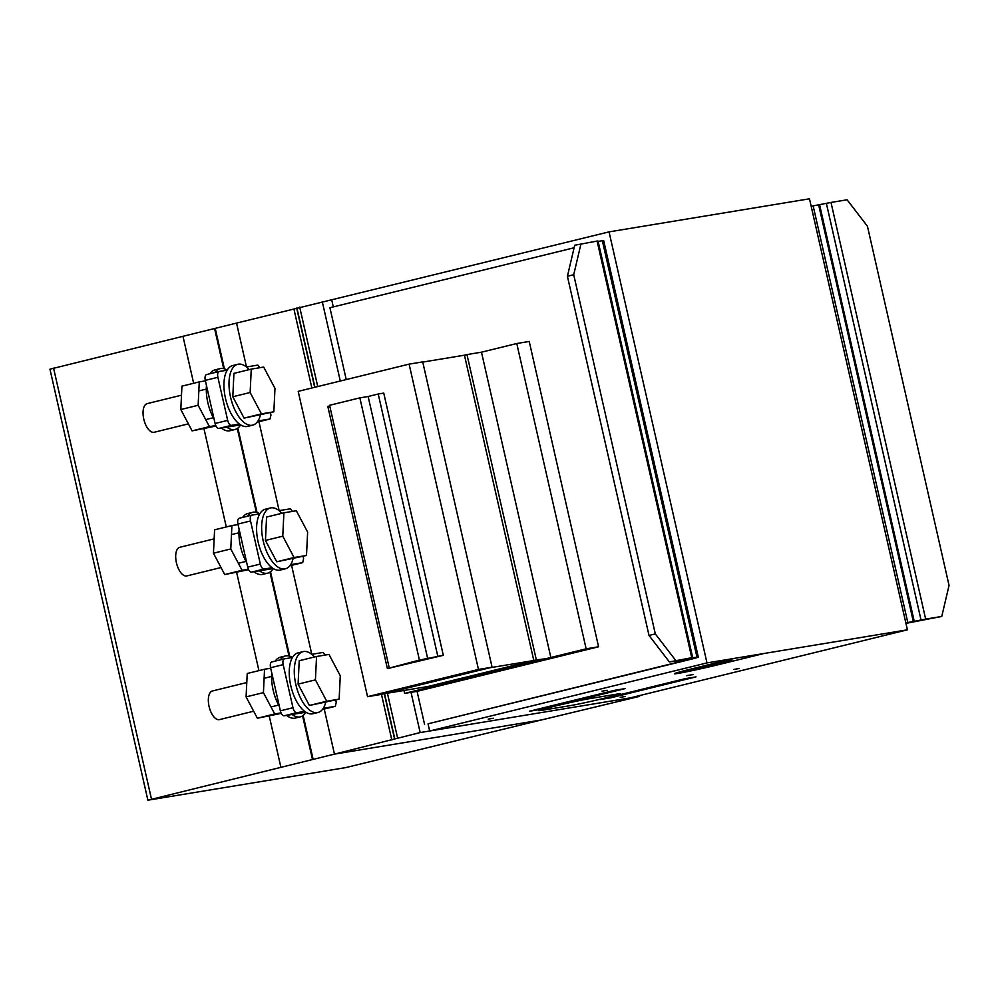 <?xml version="1.0" encoding="UTF-8"?>
<svg xmlns="http://www.w3.org/2000/svg" width="999" height="999" viewBox="0 0 999 999"><rect width="100%" height="100%" fill="white"/><g stroke="black" fill="none" stroke-linecap="round" stroke-linejoin="round"><path stroke-width="1.5" d="M257.38 718.231L246.091 696.89L247.228 673.501L264.548 669.243L263.424 692.632L274.713 713.973L257.38 718.231L281.268 713.361M263.424 692.632L246.091 696.89M270.692 668.231L264.548 669.243M274.713 713.973L281.069 712.924M253.671 711.213L219.493 719.605A14.735 6.993 -103.8 0 1 211.738 713.673A14.735 6.993 -103.8 0 1 208.354 699.088A14.735 6.993 -103.8 0 1 212.462 690.971L246.79 682.542M292.07 714.485A31.331 14.848 76.2 0 0 300.337 716.832L295.292 718.069A31.331 14.848 -103.8 0 1 294.755 718.181A31.331 14.848 -103.8 0 1 286.601 715.384M279.37 706.468A31.331 14.848 -103.8 0 1 273.139 690.072A31.331 14.848 -103.8 0 1 271.74 672.864M300.337 716.832A31.331 14.848 76.2 0 0 305.881 712.225L284.178 715.784A5.532 2.622 -103.8 0 1 280.369 710.826L270.579 667.732A5.532 2.622 -103.8 0 1 271.853 661.925A5.532 2.622 -103.8 0 1 271.94 661.912L284.365 658.865M292.445 657.492A31.331 14.848 76.2 0 0 285.926 655.881A31.331 14.848 76.2 0 0 285.389 655.981A31.331 14.848 76.2 0 0 280.307 659.852M275.262 661.088A31.331 14.848 -103.8 0 1 280.344 657.23L285.389 655.981M317.982 712.499L312.937 713.736A31.331 14.848 -103.8 0 1 312.4 713.848A31.331 14.848 -103.8 0 1 290.784 685.739A31.331 14.848 -103.8 0 1 297.989 652.896L303.047 651.648A31.331 14.848 76.2 0 0 295.829 684.502A31.331 14.848 76.2 0 0 317.982 712.499A31.331 14.848 76.2 0 0 325.674 702.459M314.51 656.98A31.331 14.848 76.2 0 0 303.571 651.535A31.331 14.848 76.2 0 0 303.047 651.648M309.378 705.469L298.089 684.128L299.213 660.726L316.546 656.48L315.422 679.869L326.71 701.211L309.378 705.469L339.136 699.163L340.272 675.761L328.971 654.42L316.546 656.48M315.422 679.869L298.089 684.128M326.71 701.211L339.136 699.163M224.738 574.562L213.449 553.209L214.585 529.82L231.905 525.561L230.781 548.963L242.07 570.304L224.738 574.562L248.626 569.692M230.781 548.963L213.449 553.209M238.049 524.55L231.905 525.561M242.07 570.304L248.426 569.255M221.029 567.532L186.85 575.923A14.735 6.993 -103.8 0 1 179.096 570.004A14.735 6.993 -103.8 0 1 175.712 555.419A14.735 6.993 -103.8 0 1 179.82 547.29L214.148 538.861M259.428 570.804A31.331 14.848 76.2 0 0 267.695 573.151L262.65 574.388A31.331 14.848 -103.8 0 1 262.113 574.5A31.331 14.848 -103.8 0 1 253.958 571.715M246.728 562.787A31.331 14.848 -103.8 0 1 240.497 546.391A31.331 14.848 -103.8 0 1 239.098 529.195M267.695 573.151A31.331 14.848 76.2 0 0 273.239 568.543L251.536 572.115A5.532 2.622 -103.8 0 1 247.727 567.145L237.937 524.05A5.532 2.622 -103.8 0 1 239.211 518.256A5.532 2.622 -103.8 0 1 239.298 518.231L251.723 515.184M259.802 513.823A31.331 14.848 76.2 0 0 253.284 512.2A31.331 14.848 76.2 0 0 252.747 512.312A31.331 14.848 76.2 0 0 247.665 516.171M242.62 517.42A31.331 14.848 -103.8 0 1 247.702 513.548L252.747 512.312M285.339 568.818L280.294 570.054A31.331 14.848 -103.8 0 1 279.757 570.167A31.331 14.848 -103.8 0 1 258.142 542.057A31.331 14.848 -103.8 0 1 265.347 509.215L270.404 507.979A31.331 14.848 76.2 0 0 263.187 540.821A31.331 14.848 76.2 0 0 285.339 568.818A31.331 14.848 76.2 0 0 293.032 558.791M281.868 513.299A31.331 14.848 76.2 0 0 270.929 507.867A31.331 14.848 76.2 0 0 270.404 507.979M276.735 561.788L265.447 540.447L266.571 517.057L283.903 512.799L282.779 536.188L294.068 557.529L276.735 561.788L306.493 555.481L307.63 532.092L296.328 510.751L283.903 512.799M282.779 536.188L265.447 540.447M294.068 557.529L306.493 555.481M192.095 430.881L180.807 409.54L181.943 386.151L199.263 381.893L198.139 405.282L209.428 426.623L192.095 430.881L215.984 426.011M198.139 405.282L180.807 409.54M205.407 380.881L199.263 381.893M209.428 426.623L215.784 425.574M188.386 423.863L154.208 432.255A14.735 6.993 -103.8 0 1 146.453 426.323A14.735 6.993 -103.8 0 1 143.069 411.738A14.735 6.993 -103.8 0 1 147.178 403.621L181.506 395.192M226.785 427.135A31.331 14.848 76.2 0 0 235.052 429.47L230.007 430.719A31.331 14.848 -103.8 0 1 229.47 430.819A31.331 14.848 -103.8 0 1 221.316 428.034M214.086 419.118A31.331 14.848 -103.8 0 1 207.854 402.722A31.331 14.848 -103.8 0 1 206.456 385.514M235.052 429.47A31.331 14.848 76.2 0 0 240.597 424.875L218.893 428.434A5.532 2.622 -103.8 0 1 215.085 423.476L205.294 380.382A5.532 2.622 -103.8 0 1 206.568 374.575A5.532 2.622 -103.8 0 1 206.656 374.563L219.081 371.503M227.16 370.142A31.331 14.848 76.2 0 0 220.642 368.519A31.331 14.848 76.2 0 0 220.105 368.631A31.331 14.848 76.2 0 0 215.022 372.502M209.977 373.738A31.331 14.848 -103.8 0 1 215.06 369.867M252.697 425.137L247.652 426.386A31.331 14.848 -103.8 0 1 247.115 426.486A31.331 14.848 -103.8 0 1 225.499 398.389A31.331 14.848 -103.8 0 1 232.705 365.534L237.762 364.298A31.331 14.848 76.2 0 0 230.544 397.14A31.331 14.848 76.2 0 0 252.697 425.137A31.331 14.848 76.2 0 0 260.389 415.109M249.226 369.63A31.331 14.848 76.2 0 0 238.286 364.185A31.331 14.848 76.2 0 0 237.762 364.298M244.093 418.119L232.804 396.765L233.928 373.376L251.261 369.118L250.137 392.52L261.426 413.861L244.093 418.119L273.851 411.8L274.987 388.411L263.686 367.07L251.261 369.118M250.137 392.52L232.804 396.765M261.426 413.861L273.851 411.8M257.979 420.966L270.03 418.981L257.155 422.115M270.03 418.981L270.941 415.097L270.492 412.637M227.148 370.167L219.256 371.466A5.532 2.622 76.2 0 0 219.168 371.478A5.532 2.622 76.2 0 0 217.894 377.285L227.685 420.379A5.532 2.622 76.2 0 0 231.506 425.337L239.398 424.038M259.802 367.719L257.792 365.097L246.453 366.97M323.264 708.316L335.314 706.33L322.44 709.477M335.314 706.33L336.226 702.447L335.776 699.987M292.432 657.517L284.54 658.816A5.532 2.622 76.2 0 0 284.453 658.841A5.532 2.622 76.2 0 0 283.179 664.635L292.969 707.729A5.532 2.622 76.2 0 0 296.79 712.687L304.683 711.388M325.087 655.069L323.077 652.459L311.738 654.333M290.622 564.647L302.672 562.662L289.797 565.796M302.672 562.662L303.584 558.778L303.134 556.306M259.79 513.836L251.898 515.134A5.532 2.622 76.2 0 0 251.81 515.159A5.532 2.622 76.2 0 0 250.537 520.954L260.327 564.06A5.532 2.622 76.2 0 0 264.148 569.018L272.04 567.719M292.445 511.388L290.434 508.778L279.096 510.651M581.006 243.706L573.713 274.725L567.407 276.273L574.7 245.255L597.102 241.046L691.77 657.717L669.367 661.912L649.013 635.464L655.319 633.915L675.661 660.364M567.407 276.273L649.013 635.464M573.713 274.725L655.319 633.915M669.367 661.912L689.285 659.39L428.034 723.813L692.744 658.816L698.338 657.23L691.77 657.717M598.114 241.396L603.671 240.559L698.338 657.23M597.102 241.046L598.039 241.046L692.707 657.704M346.241 379.57L329.92 307.729L574.113 247.764M417.07 691.345L404.632 693.393L547.877 658.391L447.04 683.154L425.412 687.125L536.338 659.889L545.804 658.728L586.138 648.826L516.77 343.519L529.22 341.458L598.576 646.778L417.07 691.345L424.575 724.387M905.843 622.914L925.661 619.105L830.993 202.447L847.09 199.788L867.444 226.236L949.05 585.426L941.757 616.445L905.943 623.376M925.661 619.105L941.757 616.445M830.993 202.447L811.176 206.256M818.681 204.982L913.348 621.64M819.605 204.795L914.272 621.465M826.373 203.359L921.041 620.017M147.877 800.199L334.465 754.12L541.383 719.967L345.666 767.619L147.877 800.199L49.95 369.18L236.538 323.089L246.503 366.97L236.538 323.089L609.053 231.88L809.477 198.801L907.404 629.82L630.094 697.914L429.67 731.006L706.98 662.911L907.404 629.82M258.941 421.703L279.146 510.639L258.941 421.703M291.583 565.384L311.788 654.32L291.583 565.384M324.225 709.053L334.465 754.12L420.167 732.567L639.597 696.353L541.383 719.967L334.465 754.12L324.225 709.053M639.435 695.629L639.597 696.353M322.24 301.548L340.297 381.031M411.026 692.344L420.167 732.567M293.906 308.978L311.863 388.012M381.468 694.355L391.833 740.009M296.703 308.192L314.685 387.312M384.29 693.706L394.63 739.223M296.89 307.867L314.935 387.25M384.54 693.668L394.817 738.898M299.688 307.08L317.744 386.563M387.412 693.194L397.614 738.111M331.73 299.975L333.304 306.893M428.034 723.813L429.67 731.006M609.053 231.88L706.98 662.911M516.77 343.519L481.481 352.185L466.97 354.583L536.338 659.889M466.97 354.583L464.448 355.194L533.816 660.514L427.934 686.513L383.691 693.806L489.585 667.807L533.816 660.514M481.481 352.185L550.849 657.492M464.448 355.194L422.764 362.075M492.082 667.195L381.181 694.43L367.557 696.678L478.471 669.442L492.082 667.195L422.714 361.888L409.103 364.136L478.471 669.442M409.103 364.136L298.189 391.358L367.557 696.678M403.958 690.459L404.632 693.393M586.138 648.826L598.576 646.778M419.418 660.077L443.319 655.319L387.387 668.606L419.418 660.077L359.852 397.864L329.595 405.294L389.173 667.507M443.319 655.319L383.753 393.107L378.221 394.018L368.144 396.503L427.709 658.703M368.144 396.503L359.852 397.864M378.221 394.018L437.787 656.231M329.732 405.931L327.809 406.393L387.387 668.606M546.828 708.116A27.635 0.887 167.2 0 0 541.982 710.301L569.63 705.744A27.635 0.887 167.2 0 0 599.45 699.425L612.05 696.328A27.635 0.887 167.2 0 0 616.895 694.13L589.248 698.701A27.635 0.887 167.2 0 0 559.428 705.019L546.828 708.116M734.49 658.366L690.297 669.218A31.331 1.011 167.2 0 0 678.109 673.388A31.331 1.011 167.2 0 0 719.555 664.397L763.86 653.521M610.938 697.777L600.137 699.562L685.214 678.671L696.016 676.885L610.938 697.777M540.184 709.465L529.383 711.251L614.46 690.346L625.262 688.573L540.184 709.465M620.179 697.327L625.374 696.478L620.179 697.327M733.965 669.392L739.148 668.531L733.965 669.392M686.513 675.661L693.431 674.525L686.513 675.661M488.224 719.118L493.406 718.256L488.224 719.118M601.997 691.171L607.192 690.321L601.997 691.171M692.045 668.93A27.635 0.887 167.2 0 0 691.008 670.754A27.635 0.887 167.2 0 0 731.942 660.701A27.635 0.887 167.2 0 0 692.045 668.93M698.626 667.832L693.219 669.692L711.763 665.671L717.17 663.811L698.626 667.832M231.506 425.337L218.893 428.434M227.685 420.379L215.085 423.476M217.894 377.285L205.294 380.382M296.79 712.687L284.178 715.784M292.969 707.729L280.369 710.826M283.179 664.635L270.579 667.732M264.148 569.018L251.536 572.115M260.327 564.06L247.727 567.145M250.537 520.954L237.937 524.05M602.347 240.697L697.015 657.354M813.149 205.894L907.804 622.564M215.21 328.334L224.4 368.843M237.862 428.084L257.043 512.524M270.504 571.765L289.685 656.193M303.147 715.446L313.137 759.365M214.573 328.496L223.701 368.656M237.3 428.496L256.343 512.325M269.942 572.165L288.986 656.006M302.585 715.846L312.5 759.527M182.967 336.263L193.644 383.266M204.021 428.908L226.286 526.948M236.663 572.589L258.928 670.629M269.305 716.271L280.894 767.294M53.571 368.144L151.498 799.175M264.111 678.284L271.578 676.448M278.609 705.082L271.004 706.955M231.468 534.615L238.936 532.779M245.966 561.413L238.361 563.274M198.826 390.934L206.293 389.098M213.324 417.732L205.719 419.605M220.105 368.631L215.072 369.867M206.568 374.575L219.168 371.478M271.853 661.925L284.453 658.841M239.211 518.256L251.81 515.159"/></g></svg>
